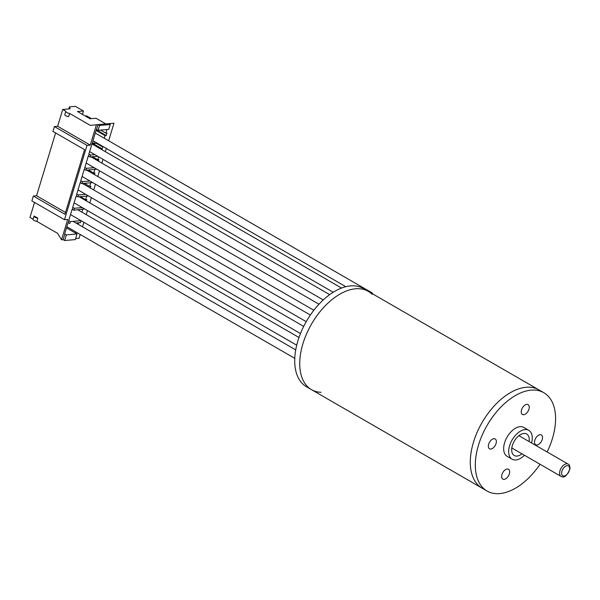 <?xml version="1.0" encoding="UTF-8"?>
<svg xmlns="http://www.w3.org/2000/svg" width="600" height="600" viewBox="0 0 600 600"><rect width="100%" height="100%" fill="white"/><g stroke="black" fill="none" stroke-linecap="round" stroke-linejoin="round"><path stroke-width="0.9" d="M540.053 464.272A56.752 32.767 -60 0 1 487.065 491.025L482.048 488.123A56.752 32.767 -60 0 1 473.347 442.643A56.752 32.767 -60 0 1 510.428 392.632A56.752 32.767 -60 0 1 538.808 389.82L368.243 291.345A56.752 32.767 -60 0 1 372.157 294.337M321.03 392.295A56.752 32.767 -60 0 1 311.49 389.655A56.752 32.767 -60 0 1 302.79 344.175A56.752 32.767 -60 0 1 339.862 294.157A56.752 32.767 -60 0 1 368.243 291.345L363.225 288.45A56.752 32.767 -60 0 0 297.892 340.868A56.752 32.767 -60 0 0 306.472 386.752L311.49 389.655A56.752 32.767 -60 0 1 302.91 343.763A56.752 32.767 -60 0 1 368.243 291.345M488.662 444.202A5.678 3.277 120 0 0 489.518 448.8A5.678 3.277 120 0 0 496.05 443.558A5.678 3.277 120 0 0 495.195 438.967A5.678 3.277 120 0 0 488.662 444.202M521.55 409.875A5.678 3.277 120 0 0 522.405 414.465A5.678 3.277 120 0 0 528.938 409.23A5.678 3.277 120 0 0 528.082 404.632A5.678 3.277 120 0 0 521.55 409.875M534.84 440.175A5.678 3.277 120 0 0 535.695 444.772A5.678 3.277 120 0 0 542.227 439.537A5.678 3.277 120 0 0 541.373 434.94A5.678 3.277 120 0 0 534.84 440.175M501.952 474.51A5.678 3.277 120 0 0 502.808 479.107A5.678 3.277 120 0 0 509.34 473.865A5.678 3.277 120 0 0 508.485 469.275A5.678 3.277 120 0 0 501.952 474.51M487.065 491.025A56.752 32.767 -60 0 1 478.5 445.088A56.752 32.767 -60 0 1 543.825 392.715A56.752 32.767 -60 0 1 552.39 438.645A56.752 32.767 -60 0 1 547.148 451.98M311.49 389.655L482.048 488.123A56.752 32.767 -60 0 1 473.49 442.192A56.752 32.767 -60 0 1 538.808 389.82L543.825 392.715M524.46 455.265A16.672 9.623 -60 0 1 512.123 459.202A16.672 9.623 -60 0 1 509.61 445.71A16.672 9.623 -60 0 1 528.795 430.327A16.672 9.623 -60 0 1 531.555 442.98M512.123 459.202L507.112 456.308A16.672 9.623 -60 0 1 504.592 442.815A16.672 9.623 -60 0 1 523.778 427.433L528.795 430.327M522.007 453.847A12.413 7.17 -60 0 1 514.252 455.52A12.413 7.17 -60 0 1 512.377 445.47A12.413 7.17 -60 0 1 526.673 434.018A12.413 7.17 -60 0 1 529.102 441.562M64.65 240.525L66.352 234.9L77.025 233.97L75.323 239.587L64.65 240.525L63.142 239.655L61.53 239.79L67.703 219.435L64.47 219.712L87.015 145.38L54.405 126.555L57.637 126.27L62.738 109.47L70.125 108.825L69.42 106.882L75.427 106.358L83.453 110.993L82.425 114.39M69.585 113.422L68.602 116.655A2.835 0.87 -163.1 0 1 64.8 114.705L65.782 111.472A2.835 0.87 -163.1 0 0 69.585 113.422L90.323 125.4L98.032 124.597L99.54 125.468L110.212 124.538L108.743 129.382L98.07 130.312L96.337 129.465L92.887 140.843L94.62 141.69L94.035 143.632L92.295 142.778L88.845 154.155L90.585 155.002L94.838 154.635M97.68 156.278L89.992 156.945L88.26 156.097L84.81 167.475L86.543 168.322L94.125 167.663M96.683 169.14L85.957 170.257L84.225 169.41L80.775 180.788L82.508 181.635L89.918 180.99M92.617 182.55L81.922 183.578L80.183 182.73L76.733 194.1L78.472 194.955L85.65 194.325M88.492 195.968L77.88 196.89L76.148 196.042L72.698 207.42L74.43 208.267L82.29 207.585M84.623 208.928L73.845 210.21L72.105 209.355L68.655 220.733L70.395 221.58L81.015 220.657M70.395 221.58L69.802 223.522L68.07 222.675L64.62 234.053L66.352 234.9M81.052 220.68L80.475 222.593L75.922 222.99M73.845 210.21L74.43 208.267M77.88 196.89L78.472 194.955M81.922 183.578L82.508 181.635M85.957 170.257L86.543 168.322M89.992 156.945L90.585 155.002M97.47 143.333L94.035 143.632M99.54 170.782L97.8 176.528M95.475 184.192L93.72 189.975M91.395 197.64L89.797 202.905M87.472 210.57L86.235 214.657M83.91 222.33L82.545 226.815M80.22 234.487L79.08 238.26L75.63 238.567M110.212 124.538L108.705 123.667L113.97 123.21L108.645 140.767M106.32 148.433L105.33 151.68M103.005 159.352L101.865 163.118M106.927 129.54L105.833 133.125L107.01 133.028L106.245 135.555L105.067 135.653L104.28 138.248M101.955 145.92L101.797 146.445L102.727 146.363M92.002 143.76L101.032 148.972L102.203 148.868L102.93 146.483M98.648 156.833L97.762 159.757L98.933 159.66L98.475 161.16M94.808 169.485L93.72 173.078L94.898 172.972L94.41 174.57M90.773 182.805L89.685 186.39L90.855 186.285L90.33 188.017M86.738 196.118L85.65 199.702L86.82 199.605L86.407 200.947M82.695 209.438L81.877 212.145M78.66 222.75L78.188 224.295M75.863 231.968L75.517 233.1L77.025 233.97M83.453 110.993L77.445 111.517L89.992 118.755L95.992 118.238L105.833 123.915M62.738 109.47L65.918 111.308A2.835 0.87 -163.1 0 0 65.782 111.472M33.112 219.21L30 217.41L34.545 202.433M54.405 126.555L52.935 131.4L84.54 149.648L64.935 214.29L33.338 196.042L31.867 200.888L64.47 219.712M33.338 196.042L36.57 195.757L55.613 132.953M85.252 116.025L86.677 115.898L91.418 118.635M96.42 124.74L90.248 145.102L57.637 126.27M65.49 212.46L36.57 195.757M34.162 216.015L37.83 218.138A2.835 0.87 -163.1 0 1 34.027 216.188A2.835 0.87 -163.1 0 1 34.162 216.015M61.53 239.79L57.593 233.34L36.848 221.37L37.83 218.138M108.705 123.667L98.032 124.597L96.562 129.442M98.07 130.312L99.54 125.468M36.848 221.37A2.835 0.87 -163.1 0 1 33.053 219.42L34.027 216.188M87.015 145.38L90.248 145.102M68.797 108.938L69.42 106.882M100.583 130.095L105.833 133.125M96.038 130.44L105.067 135.653M96.24 129.78L106.245 135.555M96.54 143.407L101.797 146.445M92.205 143.093L102.203 148.868M92.505 156.727L97.762 159.757M88.47 170.04L93.72 173.078M84.427 183.36L89.685 186.39M80.392 196.673L85.65 199.702M66.488 227.888L75.517 233.1M63.142 239.655L64.852 234.03M92.528 142.762L93.113 140.82M88.492 156.075L89.078 154.14M84.45 169.387L85.043 167.453M80.415 182.708L81 180.765M76.38 196.02L76.965 194.085M72.338 209.34L72.93 207.397M68.302 222.653L68.887 220.718M372.405 293.745A3.9 2.25 120 0 0 371.663 292.62A3.9 2.25 120 0 0 370.785 292.44A3.9 2.25 120 0 0 370.312 292.545M559.627 472.395A7.095 4.095 -60 0 1 562.987 465.713A7.095 4.095 -60 0 1 568.155 464.107C569.22 464.265 569.835 465.795 570 468.683C567.173 475.725 564.195 478.298 561.06 476.4A7.095 4.095 -60 0 1 559.627 472.395M569.595 469.118A5.678 3.277 120 0 0 566.115 465.945A5.678 3.277 120 0 0 561.63 472.545A5.678 3.277 120 0 0 565.102 475.725A5.678 3.277 120 0 0 569.595 469.118M568.155 464.107L518.918 435.683M561.06 476.4L511.822 447.967M295.725 349.89L73.08 221.347M294.772 358.35L66.832 226.755M298.995 337.493L77.91 209.85M296.715 345.188L70.515 214.597M303.69 326.392L79.185 196.778M300.472 333.548L74.085 202.845M310.35 315.045L82.545 183.517M306.218 321.668L78.008 189.915M318.968 304.215L86.812 170.183M313.83 310.26L82.08 176.468M329.67 294.638L91.02 156.855M323.25 299.94L86.153 163.058M341.535 288.053L91.942 143.947M333.202 292.252L89.617 151.62M371.663 292.62L95.25 133.035M345.795 286.702L94.635 141.69"/></g></svg>
